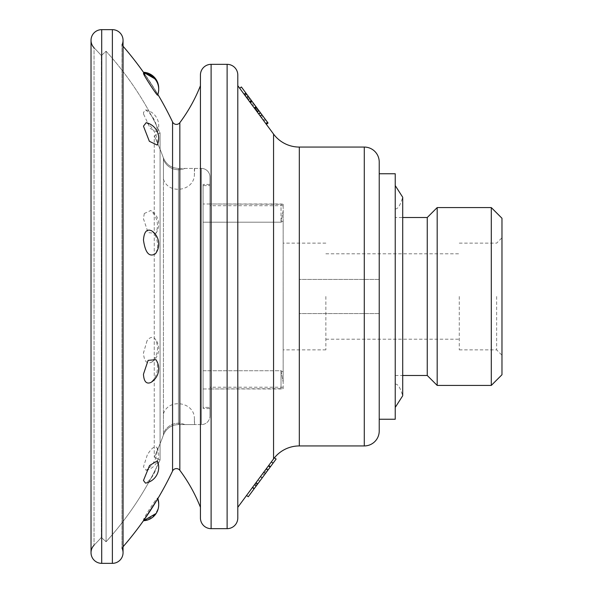 <?xml version="1.0" encoding="UTF-8"?>
<svg xmlns="http://www.w3.org/2000/svg" width="593" height="593" viewBox="0 0 593 593"><rect width="100%" height="100%" fill="white"/><g stroke="black" fill="none" stroke-linecap="round" stroke-linejoin="round"><path stroke-width="0.44" stroke-dasharray="2.96 2.22" d="M395.235 296.5L395.235 407.413L395.235 296.5M379.224 173.749L395.235 173.749L395.235 419.251L379.224 419.251L379.224 173.749L379.224 419.251M203.102 203.992L203.102 370.758L203.102 203.992L209.959 203.992L209.959 205.719L209.959 184.423L209.959 408.577L209.959 388.964L283.157 388.674L283.157 387.229L283.157 388.674L281.023 388.964L281.023 370.758L281.023 388.964L209.959 388.964L209.959 387.229L209.959 408.577L209.959 184.423L209.959 203.992L283.157 204.281L283.157 205.719L283.157 204.281L281.023 203.992L281.023 222.197L281.023 203.992L203.102 203.992M203.102 370.758L203.102 407.398L203.102 370.758L281.023 370.758L283.157 382.159L281.023 370.758L283.157 371.967L283.157 210.804L281.023 222.197L283.157 210.804L283.157 204.281L283.157 220.996L281.023 222.197L283.157 220.996L283.157 371.967L281.023 370.758L203.102 370.758M203.102 407.398L203.102 184.423L203.102 408.577L203.102 407.398L209.959 407.398L203.102 407.398M209.959 415.997L209.959 177.003L209.959 415.997A8.591 8.591 0 0 1 201.368 424.588A8.591 8.591 0 0 0 209.959 415.997A8.591 8.591 0 0 1 201.368 424.588L201.368 168.412A8.591 8.591 0 0 1 209.959 177.003A8.591 8.591 0 0 0 201.368 168.412A8.591 8.591 0 0 1 209.959 177.003A8.591 8.591 0 0 0 201.368 168.412L201.368 424.588L178.434 424.588L194.4 424.588L194.4 418.221L194.4 424.588L184.838 424.588A16.011 15.848 180 0 0 163.416 433.639L163.416 413.936L163.416 433.639A16.011 15.848 0 0 1 184.838 424.588L201.368 424.588M283.157 388.674L283.157 382.159L283.157 388.674M325.853 296.5L325.853 349.87L325.853 296.5M283.157 296.5L283.157 349.87L283.157 296.5M163.416 157.938A313.816 313.816 0 0 0 154.254 135.73A313.816 313.816 0 0 1 163.416 157.938L163.416 435.062L163.416 157.938C166.233 164.565 171.244 168.056 178.434 168.412L201.368 168.412L178.434 168.412L178.434 424.588L178.434 168.412C171.244 168.056 166.233 164.565 163.416 157.938L163.416 159.361L163.416 157.938A313.816 313.816 0 0 0 154.254 135.73L154.254 457.27L154.254 135.73L160.073 133.062L160.073 459.938A320.22 320.22 0 0 1 106.095 541.757L106.095 51.243L106.095 541.757L101.351 537.458L101.351 55.542L101.351 537.458A313.816 313.816 0 0 1 94.042 545.241A10.674 10.674 0 0 0 91.025 552.676L91.025 40.324A10.674 10.674 0 0 0 94.042 47.759L94.042 545.241L94.042 47.759A10.674 10.674 0 0 1 91.025 40.324M237.793 507.311L237.793 85.688L237.793 507.311L273.558 458.923A32.022 32.022 0 0 1 274.433 457.789A32.022 32.022 0 0 0 273.558 458.923A32.022 32.022 0 0 1 274.433 457.789A32.022 32.022 0 0 0 273.558 458.923L273.558 134.077A32.022 32.022 0 0 0 299.309 147.064L364.28 147.064A14.944 14.944 0 0 1 379.224 162.008L379.224 430.992A14.944 14.944 0 0 1 364.28 445.936A14.944 14.944 0 0 0 379.224 430.992M283.157 371.967L283.157 382.159L283.157 371.967M157.338 460.872L157.508 464.171C154.951 473.733 150.941 480.048 145.47 483.125M155.922 359.662L156.937 361.782C158.501 370.551 156.456 377.459 150.792 382.507M151.749 230.855L154.617 234.05C158.294 241.455 158.576 248.015 155.477 253.715M146.167 122.684L149.347 124.678C155.514 132.061 158.138 138.858 157.212 145.07M143.513 73.302L146.308 76.66C152.579 85.733 156.352 91.878 157.627 95.095M157.115 499.81L157.627 498.95A16.011 16.011 0 0 1 152.564 517.355A16.011 16.011 0 0 0 157.627 498.95L143.454 520.736A16.011 16.011 0 0 0 148.606 519.624L152.564 517.355A16.011 16.011 0 0 0 157.627 498.95L143.454 520.736A336.231 336.231 0 0 1 121.973 548.006A10.674 10.674 0 0 1 123.047 552.676A10.674 10.674 0 0 0 121.973 548.006L121.973 44.994L121.973 548.006A336.231 336.231 0 0 0 123.047 546.768M123.047 552.676L123.047 40.324A10.674 10.674 0 0 1 121.973 44.994A336.231 336.231 0 0 1 123.047 46.232M123.047 40.324A10.674 10.674 0 0 1 121.973 44.994A336.231 336.231 0 0 1 143.454 72.264L157.627 94.05L144.225 73.354A336.231 336.231 0 0 1 157.864 94.443M147.939 514.235L155.922 501.782M145.337 518.045L144.929 518.63M121.973 548.006A336.231 336.231 0 0 0 143.454 520.736L145.759 517.43L143.454 520.736A16.011 16.011 0 0 0 148.606 519.624A16.011 16.011 0 0 1 143.454 520.736L148.094 513.998M143.617 114.212L150.274 128.459L157.338 132.128C156.96 122.825 153.001 115.413 145.478 109.875L143.469 112.522L143.617 114.212M144.292 213.495L143.454 218.773L148.102 232.619L155.922 233.338C159.043 224.658 157.33 217.045 150.792 210.493L144.292 213.495M147.079 340.656L143.469 352.954C144.084 361.322 146.849 364.384 151.749 362.145C157.857 355.318 159.102 347.698 155.477 339.285C152.927 336.379 150.133 336.831 147.079 340.656M147.286 454.942L143.462 466.839L146.167 470.323C153.78 464.771 157.464 457.307 157.212 447.93C155.084 445.358 151.771 447.693 147.286 454.942M155.255 500.655C149.102 509.513 145.166 515.836 143.462 519.616L143.513 519.698C144.188 520.343 158.472 498.253 157.627 497.905L155.255 500.655M143.454 72.264A16.011 16.011 0 0 1 148.606 73.376A16.011 16.011 0 0 0 143.454 72.264A16.011 16.011 0 0 1 148.606 73.376L152.564 75.645A16.011 16.011 0 0 1 156.122 79.529A16.011 16.011 0 0 0 152.564 75.645A16.011 16.011 0 0 1 157.627 94.05A16.011 16.011 0 0 0 156.122 79.529A16.011 16.011 0 0 1 157.627 94.05L143.454 72.264L157.627 94.05A336.231 336.231 0 0 1 172.563 121.965A4.27 4.27 0 0 0 179.842 122.684A160.11 160.11 0 0 0 200.434 85.688L200.434 507.311L200.434 85.688A160.11 160.11 0 0 1 179.842 122.684A4.27 4.27 0 0 1 172.563 121.965L172.563 471.035A4.27 4.27 0 0 1 179.842 470.316A160.11 160.11 0 0 1 200.434 507.311A160.11 160.11 0 0 0 179.842 470.316L179.842 122.684M172.563 471.035A336.231 336.231 0 0 1 157.627 498.95A336.231 336.231 0 0 0 172.563 471.035A4.27 4.27 0 0 1 179.842 470.316M299.168 296.5L299.168 279.422L299.168 296.5M379.224 296.5L379.224 279.422L379.224 296.5M255.472 109.609L260.164 115.954L255.472 109.609L257.192 108.341L255.472 109.609M194.4 168.412L194.4 174.779L194.4 168.412M163.416 159.361L163.416 179.064L163.416 159.361A16.011 15.848 0 0 0 184.838 168.412A16.011 15.848 180 0 1 163.416 159.361M299.309 147.064L299.309 445.936L364.28 445.936L364.28 147.064M244.138 94.272L245.858 93.005L256.665 107.629L254.946 108.897L244.138 94.272L245.858 93.005L251.906 101.195L250.194 102.463L244.138 94.272L245.858 93.005L244.138 94.272L250.32 102.633L252.032 101.366L267.391 122.143L245.858 93.005L254.412 104.583L252.7 105.85L254.412 104.583L252.7 105.85L254.412 104.583L252.7 105.85L254.412 104.583L262.225 115.153L260.512 116.421L262.225 115.153L260.512 116.421L258.77 114.071L252.7 105.85L260.512 116.421L252.7 105.85L260.512 116.421L262.225 115.153L254.412 104.583L267.436 122.202L265.716 123.47L267.436 122.202L265.716 123.47L267.436 122.202L265.716 123.47L267.436 122.202L265.716 123.47L267.436 122.202L241.395 86.971L239.676 88.238L241.395 86.971L239.676 88.238L241.395 86.971L239.676 88.238L241.395 86.971L239.676 88.238L241.395 86.971L267.436 122.202L241.395 86.971L267.436 122.202L241.395 86.971L239.676 88.238L265.671 123.411L244.138 94.272L266.042 123.907L244.138 94.272L266.042 123.907L267.762 122.64L245.858 93.005L267.762 122.64L248.03 95.947L265.597 119.712L248.03 95.955L256.309 107.148L254.59 108.415L264.915 122.388L249.438 101.44L251.15 100.173L245.858 93.005L252.032 101.366L248.03 95.955L246.317 97.222L257.036 111.729L239.676 88.238L266.042 123.907L267.762 122.64L248.03 95.955L246.317 97.222L248.03 95.955L246.317 97.222L256.954 111.617L258.63 110.291L262.217 115.146L260.505 116.413L246.317 97.222L258.948 114.316L263.878 120.979L265.597 119.712L255.828 106.495L265.597 119.712L261.75 114.508L260.031 115.776L256.954 111.617L263.122 119.964L244.524 94.791L265.96 123.796L256.954 111.617L258.674 110.35L265.138 119.097L246.236 93.524L244.524 94.791L265.96 123.796L244.524 94.791L246.236 93.524L254.286 104.412L252.566 105.68M267.702 470.434L254.315 488.55L265.612 473.266L263.9 471.991L252.596 487.283L268.748 465.431L252.247 487.75L273.558 458.923L266.628 468.3L268.748 465.431L270.467 466.698L256.295 485.875L254.575 484.607L246.54 495.474L248.259 496.741L255.954 486.334L254.241 485.059L268.399 465.905L252.596 487.283L268.184 466.187L268.748 465.431L270.467 466.698L268.748 465.431L270.467 466.698L267.702 470.434L265.99 469.167L252.596 487.283L268.399 465.905L266.331 468.7L268.051 469.967L270.119 467.173L268.399 465.905L252.596 487.283L268.399 465.905L252.596 487.283L268.399 465.905L252.596 487.283L268.399 465.905L270.119 467.173L267.903 470.167L265.99 469.167M263.359 472.717L258.392 479.44L260.112 480.708L265.078 473.985L263.359 472.717M258.044 479.907L263.759 472.184L265.471 473.451L259.764 481.175L258.044 479.907M266.628 468.3L254.575 484.607L256.302 485.86L253.967 489.017L270.119 467.173L268.399 465.905L270.119 467.173L254.315 488.55L252.596 487.283L264.752 470.842L252.596 487.283L264.752 470.842L252.596 487.283L254.315 488.55L270.119 467.173L257.599 484.103L270.119 467.173L268.399 465.905L270.119 467.173L257.599 484.103L255.887 482.835L257.599 484.103L270.119 467.173L268.399 465.905L270.119 467.173L254.315 488.55L252.596 487.283L254.315 488.55L270.467 466.698L268.34 469.574L266.628 468.3L260.401 476.72L266.524 468.44L263.551 472.465L265.264 473.733L268.244 469.708L266.524 468.44L254.441 484.785L266.642 468.277L268.362 469.552L256.161 486.052L268.266 469.678L266.524 468.44M273.558 458.923L271.357 461.903L273.076 463.17L254.315 488.55L252.596 487.283L254.315 488.55L252.596 487.283L254.315 488.55L270.119 467.173L257.599 484.103L270.119 467.173L268.399 465.905L270.119 467.173L268.399 465.905L270.119 467.173L268.399 465.905L270.119 467.173L257.925 483.666L256.206 482.398L257.925 483.666L270.119 467.173L268.399 465.905L270.119 467.173L254.315 488.55L257.369 484.422L254.315 488.55L252.596 487.283L254.315 488.55L270.119 467.173L268.399 465.905M237.793 517.985L237.793 75.014A10.674 10.674 0 0 0 227.119 64.34L211.108 64.34A10.674 10.674 0 0 0 200.434 75.014A10.674 10.674 0 0 1 211.108 64.34L211.108 528.659L227.119 528.659A10.674 10.674 0 0 0 237.793 517.985A10.674 10.674 0 0 1 227.119 528.659L227.119 64.34M256.413 110.884L254.323 108.052L256.035 106.784L258.133 109.616L256.413 110.884M254.946 108.897L256.665 107.629L256.384 107.244L252.247 101.655L250.535 102.923L254.664 108.512L256.384 107.244L258.674 110.35L256.954 111.617L258.674 110.35L265.138 119.097L263.425 120.364M163.416 435.062A313.816 313.816 0 0 1 154.254 457.27A313.816 313.816 0 0 0 163.416 435.062C166.233 428.435 171.244 424.944 178.434 424.588C171.244 424.944 166.233 428.435 163.416 435.062A313.816 313.816 0 0 1 154.254 457.27L160.073 459.938L160.073 133.062A320.22 320.22 0 0 0 106.095 51.243L101.351 55.542A313.816 313.816 0 0 0 94.042 47.759A313.816 313.816 0 0 1 101.351 55.542A313.816 313.816 0 0 0 94.042 47.759A313.816 313.816 0 0 1 101.351 55.542L106.095 51.243A320.22 320.22 0 0 1 160.073 133.062L154.254 135.73M245.235 95.755L249.92 102.1L245.235 95.755L246.947 94.487L245.235 95.755M268.362 469.552L256.161 486.052L254.441 484.785L256.161 486.052L254.441 484.785L266.546 468.411M273.076 463.17L276.123 459.041L274.433 457.789M260.52 476.557L254.353 484.904L256.072 486.171L262.239 477.832L256.784 485.215L255.064 483.94L260.52 476.557L262.239 477.832M270.119 467.173L254.315 488.55L252.596 487.283L254.315 488.55L252.596 487.283L254.315 488.55L252.596 487.283L254.315 488.55L252.596 487.283L254.315 488.55L252.596 487.283L254.315 488.55L252.596 487.283L254.315 488.55L270.119 467.173L254.315 488.55L270.467 466.698L268.748 465.431M257.369 484.422L255.65 483.154L257.369 484.422M252.596 487.283L254.315 488.55L252.596 487.283L254.315 488.55L252.596 487.283L254.315 488.55L266.465 472.11L264.752 470.842M251.365 100.462L249.653 101.729M256.435 107.318L261.795 114.568L260.075 115.835L261.795 114.568L256.435 107.318L254.723 108.593M254.286 104.412L261.795 114.568L260.075 115.835L261.795 114.568L254.301 104.427L252.581 105.702M264.886 118.748L263.166 120.016L264.886 118.748M259.119 110.943L257.399 112.21M267.391 122.143L265.671 123.411L267.391 122.143M251.825 101.077L250.105 102.344M257.836 109.208L256.117 110.476M254.301 104.427L265.138 119.097M255.998 106.725L254.278 107.993L255.998 106.725M246.236 93.524L252.195 101.581L246.236 93.524L244.524 94.791M258.548 110.172L256.828 111.44L258.548 110.172M267.673 122.529L265.96 123.796L267.673 122.529M248.771 96.956L256.124 106.896L248.771 96.956L247.059 98.223L254.404 108.163L247.059 98.223M257.621 108.919L255.902 110.187M256.124 106.896L254.404 108.163M256.665 107.629L268.058 123.047M256.636 107.592L265.642 119.771L256.636 107.592L254.923 108.86L246.562 97.548L263.922 121.039L254.923 108.86M154.254 457.27L160.073 459.938A320.22 320.22 0 0 1 106.095 541.757L101.351 537.458A313.816 313.816 0 0 1 94.042 545.241A313.816 313.816 0 0 0 101.351 537.458M101.699 29.65L112.373 29.65L112.373 563.35L101.699 563.35L101.699 29.65M200.434 517.985A10.674 10.674 0 0 0 211.108 528.659A10.674 10.674 0 0 1 200.434 517.985L200.434 75.014M256.384 107.244L254.664 108.512M252.195 101.581L250.476 102.848M257.599 484.103L255.887 482.835M257.925 483.666L256.206 482.398M264.337 474.993L262.617 473.725M267.717 470.412L268.155 469.826L266.435 468.559L268.155 469.826M249.208 97.541L247.489 98.809L249.208 97.541M258.926 110.691L261.876 114.686L260.164 115.954L261.876 114.686L257.192 108.341L258.926 110.691L257.214 111.958M248.689 96.837L251.64 100.825L249.92 102.1L251.64 100.825L246.947 94.487L248.689 96.837L246.97 98.104M427.256 217.512L427.256 375.488M437.182 207.587L437.182 385.413M491.3 207.587L491.3 385.413M501.975 218.261L501.975 374.739M501.975 296.5L501.975 355.207L501.975 296.5M496.637 296.5L496.637 349.87L496.637 296.5M459.279 296.5L459.279 349.87L459.279 296.5M203.102 388.964L209.959 388.964L203.102 388.964M203.102 185.594L209.959 185.594L203.102 185.594M203.102 222.197L281.023 222.197L203.102 222.197M262.217 477.862L260.497 476.594M262.336 477.699L260.616 476.431M262.121 477.988L260.401 476.72M256.806 107.822L255.094 109.09L256.806 107.822M260.668 113.048L258.948 114.316M160.073 459.938A320.22 320.22 0 0 1 106.095 541.757M256.154 106.933L254.434 108.2M260.49 112.803L258.77 114.071M262.225 115.153L260.512 116.421L262.225 115.153M263.092 116.324L261.38 117.599L263.092 116.324M260.142 112.336L258.429 113.604M246.606 94.02L244.887 95.288M258.756 110.454L257.036 111.729M250.076 98.712L248.356 99.98M249.898 98.475L248.185 99.75M283.157 387.229L209.959 387.229M325.853 243.13L283.157 243.13M325.853 349.87L283.157 349.87M283.157 205.719L209.959 205.719M209.959 184.423L203.102 184.423L209.959 184.423M209.959 408.577L203.102 408.577L209.959 408.577M143.513 519.698A16.011 16.011 0 0 0 158.702 504.22M157.864 498.557A16.011 16.011 0 0 0 157.627 497.905M146.167 470.323A16.011 16.011 0 0 0 157.212 447.93M151.749 362.145A16.011 16.011 0 0 0 155.477 339.285M155.922 233.338A16.011 16.011 0 0 0 150.792 210.493M157.338 132.128A16.011 16.011 0 0 0 145.478 109.875M194.623 424.588L194.4 418.221C194.067 401.631 168.242 398.059 163.416 413.936M379.224 279.422L299.168 279.422L379.224 279.422M379.224 313.578L299.168 313.578L379.224 313.578M194.623 168.412L194.4 174.779C194.067 191.369 168.242 194.941 163.416 179.064M253.967 489.017L252.247 487.75M256.161 486.052L254.441 484.785M265.597 119.712L263.878 120.979L265.597 119.712M255.828 106.495L254.108 107.763M258.756 114.041L260.468 112.774M248.274 96.281L246.562 97.548M265.642 119.771L263.922 121.039M157.627 94.05A16.011 16.011 0 0 0 158.702 88.78M251.773 104.598L253.485 103.33M395.235 375.488L402.706 375.488L402.706 217.512L395.235 217.512M459.279 349.87L496.637 349.87L501.975 355.207M459.279 243.13L496.637 243.13L501.975 237.793M325.853 339.196L459.279 339.196M325.853 253.804L459.279 253.804M395.235 208.877C397.777 209.247 400.268 205.371 402.706 197.232M395.235 384.123C397.777 383.753 400.268 387.629 402.706 395.768"/><path stroke-width="0.89" d="M379.224 419.251L395.235 419.251L395.235 173.749L379.224 173.749M299.309 147.064L299.309 445.936A32.022 32.022 0 0 0 273.558 458.923L273.558 134.077A32.022 32.022 0 0 0 299.309 147.064L364.28 147.064A14.944 14.944 0 0 1 379.224 162.008L379.224 430.992A14.944 14.944 0 0 1 364.28 445.936L364.28 147.064M145.47 483.125L143.469 480.478L149.555 465.527L157.338 460.872A16.011 16.011 0 0 1 145.47 483.125M150.792 382.507C146.36 384.316 143.914 381.558 143.454 374.227L148.109 360.374L155.922 359.662A16.011 16.011 0 0 1 150.792 382.507M155.477 253.715C149.28 257.503 145.278 252.944 143.469 240.046C144.092 231.67 146.856 228.609 151.749 230.855A16.011 16.011 0 0 1 155.477 253.715M157.212 145.07L149.354 141.297L143.462 126.153L146.167 122.684A16.011 16.011 0 0 1 157.212 145.07M157.627 95.095C157.694 96.748 143.069 74.34 143.462 73.384L143.513 73.302A16.011 16.011 0 0 1 157.627 95.095M123.047 546.768A336.231 336.231 0 0 0 143.454 520.736L157.627 498.95A336.231 336.231 0 0 0 172.563 471.035A4.27 4.27 0 0 1 179.842 470.316A160.11 160.11 0 0 1 200.434 507.311A160.11 160.11 0 0 0 179.842 470.316A4.27 4.27 0 0 0 172.563 471.035L172.563 121.965A4.27 4.27 0 0 0 179.842 122.684A160.11 160.11 0 0 0 200.434 85.688M123.047 46.232A336.231 336.231 0 0 1 144.225 73.354L143.454 72.264L144.225 73.354L143.454 72.264L148.606 73.376A16.011 16.011 0 0 1 152.564 75.645A16.011 16.011 0 0 0 148.606 73.376A16.011 16.011 0 0 1 152.564 75.645L156.122 79.529L152.564 75.645L156.122 79.529L143.454 72.264A16.011 16.011 0 0 1 158.702 88.78M157.864 94.443A336.231 336.231 0 0 1 172.563 121.965A4.27 4.27 0 0 0 179.842 122.684L179.842 470.316M144.929 518.63L143.454 520.736L148.606 519.624L143.454 520.736A16.011 16.011 0 0 0 156.122 513.471L143.454 520.736L145.648 517.593M145.745 517.459L147.939 514.235M155.922 501.782L145.337 518.045M157.627 498.95A16.011 16.011 0 0 1 156.122 513.471L152.564 517.355A16.011 16.011 0 0 1 148.606 519.624L143.454 520.736A336.231 336.231 0 0 0 157.627 498.95A336.231 336.231 0 0 1 143.454 520.736M145.759 517.43L147.931 514.242L145.759 517.43M157.115 499.81L150.822 509.869M150.755 509.98L148.094 513.998M379.224 430.992A14.944 14.944 0 0 1 364.28 445.936L299.309 445.936A32.022 32.022 0 0 0 273.558 458.923L271.357 461.903L273.076 463.17L276.123 459.041L274.433 457.789M237.793 85.688L239.676 88.238L241.395 86.971L245.858 93.005L244.138 94.272L273.558 134.077L237.793 85.688M237.793 507.311L273.558 458.923M268.748 465.431L270.467 466.698L248.259 496.741L246.54 495.474L268.748 465.431L270.467 466.698L273.076 463.17M237.793 75.014L237.793 517.985A10.674 10.674 0 0 1 227.119 528.659L211.108 528.659A10.674 10.674 0 0 1 200.434 517.985L200.434 75.014A10.674 10.674 0 0 1 211.108 64.34L227.119 64.34A10.674 10.674 0 0 1 237.793 75.014M266.346 124.315L268.058 123.047L245.858 93.005M91.025 40.324L91.025 552.676A10.674 10.674 0 0 1 94.042 545.241A10.674 10.674 0 0 0 101.699 563.35L101.699 29.65A10.674 10.674 0 0 0 91.025 40.324A10.674 10.674 0 0 1 101.699 29.65A10.674 10.674 0 0 0 94.042 47.759A10.674 10.674 0 0 1 101.699 29.65L112.373 29.65A10.674 10.674 0 0 1 121.973 44.994A10.674 10.674 0 0 0 112.373 29.65L112.373 563.35A10.674 10.674 0 0 0 121.973 548.006A10.674 10.674 0 0 1 123.047 552.676L123.047 40.324A10.674 10.674 0 0 0 112.373 29.65A10.674 10.674 0 0 1 123.047 40.324M101.699 563.35A10.674 10.674 0 0 1 91.025 552.676A10.674 10.674 0 0 0 101.699 563.35L112.373 563.35A10.674 10.674 0 0 0 123.047 552.676A10.674 10.674 0 0 1 112.373 563.35A10.674 10.674 0 0 0 123.047 552.676M254.315 488.55L252.596 487.283M270.119 467.173L268.399 465.905M266.694 471.798L267.717 470.412M395.235 407.413L402.706 395.768L402.706 375.488L427.256 375.488L427.256 217.512L437.182 207.587L491.3 207.587L491.3 385.413L437.182 385.413L437.182 207.587M491.3 385.413L501.975 374.739L501.975 218.261L491.3 207.587M227.119 64.34L227.119 528.659M200.434 75.014A10.674 10.674 0 0 1 211.108 64.34L211.108 528.659M148.606 519.624A16.011 16.011 0 0 0 152.564 517.355A16.011 16.011 0 0 1 148.606 519.624M158.702 504.22A16.011 16.011 0 0 0 157.864 498.557M267.762 122.64L266.042 123.907M395.235 185.587L402.706 197.232L402.706 217.512L427.256 217.512M427.256 375.488L437.182 385.413M402.706 395.761L402.706 197.232"/></g></svg>
